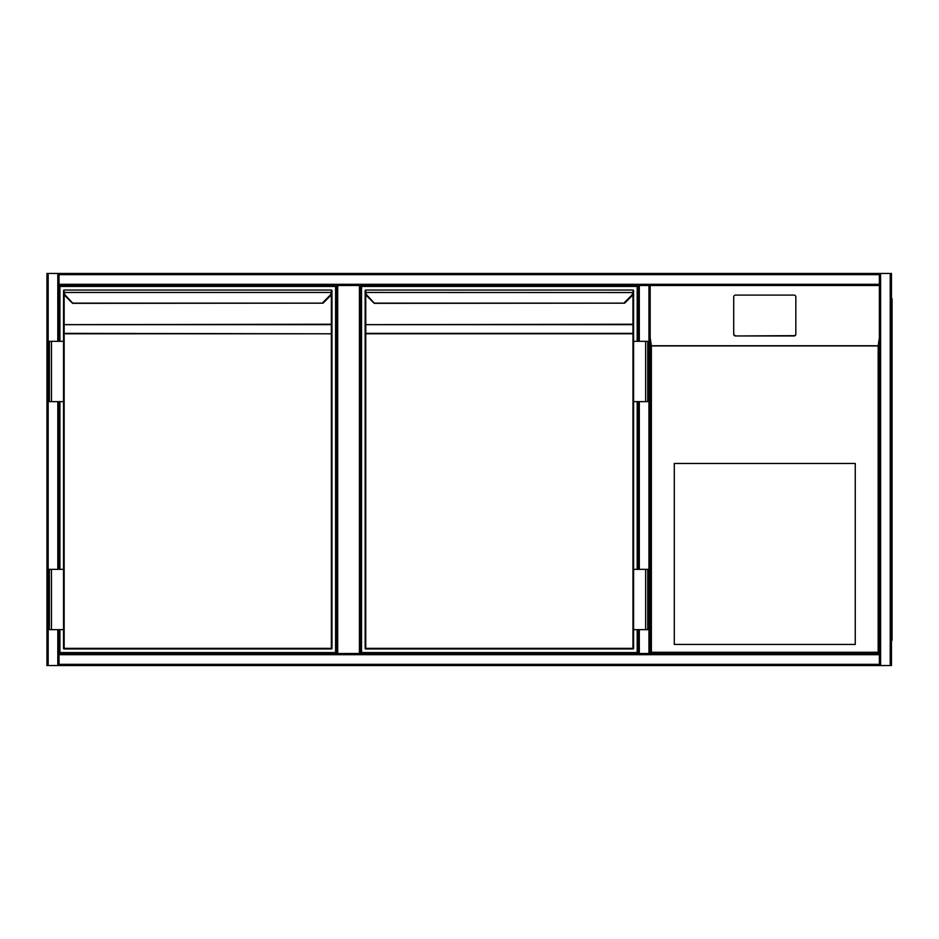 <?xml version="1.0" encoding="UTF-8"?>
<svg xmlns="http://www.w3.org/2000/svg" width="939" height="939" viewBox="0 0 939 939"><rect width="100%" height="100%" fill="white"/><g stroke="black" fill="none" stroke-linecap="round" stroke-linejoin="round"><path stroke-width="1.41" d="M650.164 285.515L650.164 653.485L650.164 285.515L650.164 653.485L879.385 653.485L648.955 653.485L648.955 285.515L650.164 285.515L650.164 653.485L879.385 653.485L879.385 285.515L650.164 285.515L879.385 285.515L879.385 653.485L879.385 274.658L59.016 274.658L59.016 273.46L648.955 273.46M648.955 665.54L59.016 665.54L59.016 664.343L879.385 664.343L879.385 653.485L878.176 652.276L878.176 345.928L879.385 337.794M359.414 653.485L359.414 285.515L360.623 285.515L360.623 653.485L360.623 285.515L639.306 285.515L59.016 285.515L59.016 274.658M359.414 285.515L337.7 285.515L337.7 653.485M336.491 653.485L336.491 285.515L337.7 285.515M880.594 273.46L891.451 273.46L891.451 665.54L880.594 665.54L880.594 273.46L59.016 273.46L879.385 273.46L879.385 274.658M880.594 665.54L879.385 665.54L879.385 664.343M891.451 665.54L891.451 273.46M57.807 629.658L57.807 665.54L879.385 665.54M59.016 629.658L59.016 664.343M59.016 653.485L648.955 653.485M57.807 665.54L46.95 665.54L46.95 273.46L59.016 273.46M59.016 285.515L59.016 341.315M59.016 401.634L59.016 569.327M648.955 285.515L639.306 285.515L639.306 341.315M639.306 629.658L639.306 653.485L638.097 653.485L638.097 629.658L638.097 653.485M638.097 569.327L638.097 401.634L638.097 569.327M638.097 341.315L638.097 285.515L638.097 341.315M879.385 273.46L650.164 273.46M891.451 274.658L891.451 664.343M892.05 298.79L891.451 298.79L892.05 298.79L892.05 640.21L891.451 640.21M674.296 644.436L855.265 644.436L855.265 463.467L674.296 463.467L674.296 644.436M795.838 334.178L795.838 296.888A1.808 1.784 0 0 0 794.03 295.104L735.519 295.104A1.808 1.784 180 0 0 733.711 296.888L733.711 334.178A1.808 1.784 0 0 0 735.519 335.962L794.03 335.962A1.808 1.784 0 0 0 795.838 334.178L795.838 333.873A1.808 1.784 0 0 1 794.03 335.669L735.519 335.962M733.711 334.178L733.711 297.194M650.164 337.794L651.373 345.928L651.373 652.276L878.176 652.276M733.711 333.873A1.808 1.784 0 0 0 735.519 335.669M650.164 653.485L651.373 652.276M59.92 341.315L59.92 286.43L335.587 286.43L335.587 652.57L59.92 652.57L59.92 629.658M59.92 569.327L59.92 401.634M72.866 303.344A0.599 0.599 0 0 1 72.444 303.168L65.307 296.031A6.033 6.033 0 0 1 63.582 292.534L63.535 290.644A0.599 0.599 0 0 1 64.145 290.045L331.361 290.045L64.145 290.045L63.582 292.534A6.033 6.033 0 0 0 65.307 296.031A6.033 6.033 0 0 1 63.582 292.534A6.033 6.033 0 0 0 65.307 296.031L65.73 295.609L72.866 303.344L323.063 303.168M323.098 303.133L330.199 296.031L323.098 303.133L72.409 303.133M331.361 648.955L64.145 648.955L331.361 648.955A0.599 0.599 0 0 0 331.972 648.356L331.972 333.791L331.972 648.356A0.599 0.599 0 0 1 331.361 648.955L331.361 333.791L64.145 333.791L64.145 648.356L331.972 648.356M331.925 292.534A6.033 6.033 0 0 1 330.199 296.031A6.033 6.033 0 0 0 331.925 292.534L331.326 292.452L331.361 291.536L331.925 292.534L331.972 290.644A0.599 0.599 0 0 0 331.361 290.045L331.361 291.536M63.535 325.094L63.535 341.315L63.535 325.094L64.145 324.659L64.145 333.357L331.972 333.791L331.972 291.771M51.469 401.634L63.535 401.634L63.535 569.327L63.535 341.315L49.368 341.315L49.368 401.634L51.469 401.634L51.469 341.315M51.469 569.327L63.535 569.327L63.535 648.356L63.535 629.658L49.368 629.658L49.368 569.327L51.469 569.327L51.469 629.658M64.145 294.4L64.145 324.237L63.535 324.237L63.582 292.534M63.535 648.356A0.599 0.599 0 0 0 64.145 648.955L63.535 648.356M63.535 333.791L64.145 333.357L63.535 333.791M64.145 291.536L63.535 291.771M637.194 629.658L637.194 652.57L361.527 652.57L361.527 286.43L637.194 286.43L637.194 341.315M637.194 401.634L637.194 569.327M633.52 292.534A6.033 6.033 0 0 1 631.806 296.031A6.033 6.033 0 0 0 633.52 292.534L365.787 292.452A5.434 5.434 0 0 0 367.337 295.609L374.473 303.344A0.599 0.599 0 0 1 374.051 303.168L366.914 296.031A6.033 6.033 0 0 1 365.189 292.534L365.142 290.644A0.599 0.599 0 0 1 365.752 290.045L632.968 290.045L365.752 290.045L365.787 292.452L365.142 291.771L365.142 648.356L365.142 325.094L365.752 324.659L365.752 333.357L632.968 333.357L633.579 341.315L633.579 290.644A0.599 0.599 0 0 0 632.968 290.045L633.579 291.771M624.271 302.71L631.384 295.609L631.806 296.031L624.705 303.133L374.015 303.133M632.968 648.955L365.752 648.955L632.968 648.955A0.599 0.599 0 0 0 633.579 648.356L633.579 629.658L633.579 648.356A0.599 0.599 0 0 1 632.968 648.955L632.968 333.791L365.752 333.791L365.752 648.356L633.579 648.356M631.384 295.609A5.434 5.434 0 0 0 632.921 292.452L632.968 291.536M365.752 294.4L365.752 324.237L365.142 325.094M633.579 324.237L632.968 324.237L633.579 333.791L632.968 333.791L632.968 324.659L365.752 324.659L632.968 324.237L632.968 294.4M645.633 401.634L633.579 401.634L633.579 569.327L633.579 341.315L647.746 341.315L647.746 401.634L645.633 401.634L645.633 341.315M365.142 648.356A0.599 0.599 0 0 0 365.752 648.955L365.142 648.356M365.142 333.791L365.752 333.357L365.142 333.791M365.752 291.536L365.142 291.771M645.633 629.658L647.746 629.658L647.746 569.327L645.633 569.327L645.633 629.658L633.579 629.658L633.579 569.327L645.633 569.327M879.385 284.317L59.016 284.317M890.242 665.54L890.242 273.46M59.016 654.683L879.385 654.683M48.159 273.46L48.159 665.54M57.807 273.46L57.807 341.315M57.807 401.634L57.807 569.327M639.306 569.327L639.306 401.634M892.05 304.823L891.451 304.823M891.451 634.177L892.05 634.177M878.176 345.928L651.373 345.928M651.185 345.752L878.352 345.752M331.972 333.791L331.361 333.791L331.361 324.659L64.145 324.659L331.361 324.237L331.361 294.4M322.664 302.71L329.777 295.609A5.434 5.434 0 0 0 331.326 292.452L64.181 292.452A5.434 5.434 0 0 0 65.73 295.609M331.972 324.237L331.361 324.237L331.972 325.094M64.145 290.045A0.599 0.599 0 0 0 63.535 290.644M367.337 295.609L366.914 296.031A6.033 6.033 0 0 1 365.189 292.534M365.752 290.045A0.599 0.599 0 0 0 365.142 290.644M374.473 303.344L624.67 303.168"/></g></svg>
